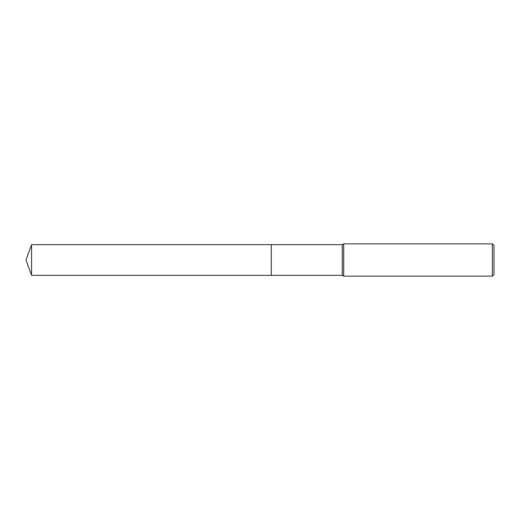 <?xml version="1.0" encoding="UTF-8"?>
<svg xmlns="http://www.w3.org/2000/svg" width="520" height="520" viewBox="0 0 520 520"><rect width="100%" height="100%" fill="white"/><g stroke="black" fill="none" stroke-linecap="round" stroke-linejoin="round"><path stroke-width="0.78" d="M271.297 275.334L271.297 244.667L342.303 244.667L343.7 243.861L492.388 243.861L494 245.479L494 274.521L492.388 276.139L343.7 276.139L342.303 275.334L271.297 275.334L271.297 244.667L271.297 275.334L31.577 275.334L31.577 244.667L271.297 244.667M342.303 275.334L342.303 244.667M343.7 276.139L343.7 243.861M492.388 276.139L492.388 243.861M31.577 244.667L26 260L31.577 275.334"/></g></svg>
